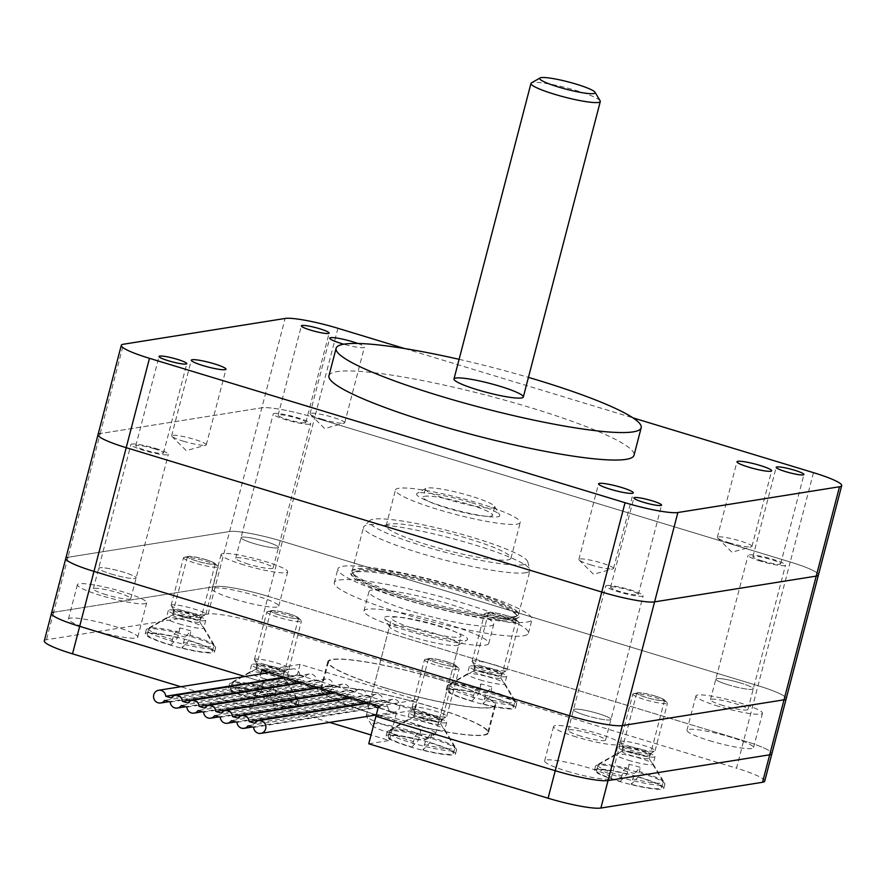<?xml version="1.0" encoding="UTF-8"?>
<svg xmlns="http://www.w3.org/2000/svg" width="886" height="886" viewBox="0 0 886 886"><rect width="100%" height="100%" fill="white"/><g stroke="black" fill="none" stroke-linecap="round" stroke-linejoin="round"><path stroke-width="0.66" stroke-dasharray="4.43 3.32" d="M98.003 434.694A42.993 5.681 -165.4 0 1 100.196 433.575L261.846 407.804A42.993 5.681 -165.4 0 1 314.652 417.638L790.223 562.001A42.993 5.681 -165.4 0 1 818.431 574.97A42.993 5.681 -165.4 0 0 790.223 562.001L813.492 472.659M44.3 640.877A42.993 5.681 -165.4 0 1 46.493 639.747L208.132 613.987A42.993 5.681 -165.4 0 1 260.949 623.81L268.104 596.322A42.993 5.681 14.6 0 0 215.298 586.499A42.993 5.681 -165.4 0 1 268.104 596.322L743.675 740.696A42.993 5.681 -165.4 0 1 771.883 753.665A42.993 5.681 14.6 0 0 743.675 740.696L268.104 596.322L282.424 541.346A42.993 5.681 14.6 0 0 229.618 531.511L67.967 557.283L100.196 433.575L261.846 407.804A42.993 5.681 -165.4 0 1 314.652 417.638L282.424 541.346L757.995 685.709A42.993 5.681 14.6 0 1 786.203 698.689A42.993 5.681 14.6 0 0 757.995 685.709L282.424 541.346A42.993 5.681 14.6 0 0 229.618 531.511L67.967 557.283A42.993 5.681 14.6 0 0 65.785 558.401M740.596 683.017A19.348 2.558 14.6 0 0 715.844 679.097A19.348 2.558 14.6 0 0 728.536 684.933A19.348 2.558 14.6 0 0 753.288 688.854A19.348 2.558 14.6 0 0 740.596 683.017M242.022 537.137A19.348 2.558 14.6 0 0 241.036 537.647A19.348 2.558 14.6 0 0 256.386 544.259A19.348 2.558 14.6 0 0 277.495 547.902A19.348 2.558 14.6 0 0 278.481 547.404A19.348 2.558 14.6 0 0 263.131 540.792A19.348 2.558 14.6 0 0 242.022 537.137M111.392 574.073A19.348 2.558 14.6 0 0 136.145 577.993A19.348 2.558 14.6 0 0 123.453 572.157A19.348 2.558 14.6 0 0 98.7 568.236A19.348 2.558 14.6 0 0 111.392 574.073A19.348 2.558 -165.4 0 1 98.7 568.236A19.348 2.558 -165.4 0 1 118.071 570.639A19.348 2.558 -165.4 0 1 136.145 577.993A19.348 2.558 -165.4 0 1 111.392 574.073M609.967 719.953A19.348 2.558 14.6 0 0 610.952 719.443A19.348 2.558 14.6 0 0 595.602 712.831A19.348 2.558 14.6 0 0 574.493 709.177A19.348 2.558 14.6 0 0 573.508 709.686A19.348 2.558 14.6 0 0 588.858 716.298A19.348 2.558 14.6 0 0 609.967 719.953M606.722 585.469A19.348 2.558 -165.4 0 1 627.82 589.124A19.348 2.558 -165.4 0 1 643.17 595.735A19.348 2.558 -165.4 0 1 623.81 593.332A19.348 2.558 -165.4 0 1 605.736 585.978A19.348 2.558 -165.4 0 1 606.722 585.469M155.67 448.449A19.348 2.558 -165.4 0 1 168.362 454.285A19.348 2.558 -165.4 0 1 149.003 451.882A19.348 2.558 -165.4 0 1 130.929 444.528A19.348 2.558 -165.4 0 1 155.67 448.449M309.712 424.195A19.348 2.558 -165.4 0 1 288.615 420.551A19.348 2.558 -165.4 0 1 273.265 413.939A19.348 2.558 -165.4 0 1 292.624 416.342A19.348 2.558 -165.4 0 1 310.698 423.696A19.348 2.558 -165.4 0 1 309.712 424.195M760.764 561.226A19.348 2.558 -165.4 0 1 748.072 555.389A19.348 2.558 -165.4 0 1 767.431 557.792A19.348 2.558 -165.4 0 1 785.505 565.135A19.348 2.558 -165.4 0 1 760.764 561.226M471.175 496.182A35.828 4.74 14.6 0 0 425.812 488.407A35.828 4.74 14.6 0 0 425.335 488.928A35.828 4.74 14.6 0 0 448.848 499.748A35.828 4.74 14.6 0 0 494.676 506.991A35.828 4.74 14.6 0 0 494.521 506.305A35.828 4.74 14.6 0 0 471.175 496.182M471.618 502.705A42.993 5.681 -165.4 0 1 499.638 514.844A42.993 5.681 -165.4 0 1 456.788 510.336A42.993 5.681 -165.4 0 1 417.173 493.358A42.993 5.681 -165.4 0 1 471.618 502.705M337.92 328.285L314.652 417.638L790.223 562.001L736.521 768.184A42.993 5.681 -165.4 0 1 764.718 781.153M154.109 448.693A14.331 1.894 14.6 0 0 135.779 445.791A14.331 1.894 14.6 0 0 145.182 450.121A14.331 1.894 14.6 0 0 163.511 453.023A14.331 1.894 14.6 0 0 154.109 448.693M611.318 586.864A14.331 1.894 14.6 0 0 610.587 587.241A14.331 1.894 14.6 0 0 621.95 592.147A14.331 1.894 14.6 0 0 637.588 594.849A14.331 1.894 14.6 0 0 638.319 594.473A14.331 1.894 14.6 0 0 626.945 589.567A14.331 1.894 14.6 0 0 611.318 586.864M762.325 560.971A14.331 1.894 14.6 0 0 780.655 563.873A14.331 1.894 14.6 0 0 771.252 559.553A14.331 1.894 14.6 0 0 752.923 556.652A14.331 1.894 14.6 0 0 762.325 560.971M305.116 422.799A14.331 1.894 14.6 0 0 305.847 422.423A14.331 1.894 14.6 0 0 294.484 417.527A14.331 1.894 14.6 0 0 278.846 414.825A14.331 1.894 14.6 0 0 278.115 415.202A14.331 1.894 14.6 0 0 289.478 420.097A14.331 1.894 14.6 0 0 305.116 422.799M590.63 564.825A17.908 2.37 14.6 0 0 612.979 568.845A17.908 2.37 14.6 0 0 613.544 568.458A17.908 2.37 14.6 0 0 596.81 561.646A17.908 2.37 14.6 0 0 578.879 559.42A17.908 2.37 14.6 0 0 579.178 560.041A17.908 2.37 14.6 0 0 590.63 564.825M183.369 441.195A17.908 2.37 14.6 0 0 205.729 445.215A17.908 2.37 14.6 0 0 206.294 444.827A17.908 2.37 14.6 0 0 189.549 438.016A17.908 2.37 14.6 0 0 171.618 435.79A17.908 2.37 14.6 0 0 171.917 436.41A17.908 2.37 14.6 0 0 183.369 441.195M321.806 419.133A17.908 2.37 14.6 0 0 344.156 423.154A17.908 2.37 14.6 0 0 344.72 422.755A17.908 2.37 14.6 0 0 327.975 415.955A17.908 2.37 14.6 0 0 310.045 413.729A17.908 2.37 14.6 0 0 310.344 414.349A17.908 2.37 14.6 0 0 321.806 419.133M357.811 343.469A17.908 2.37 -165.4 0 1 364.412 347.157A17.908 2.37 -165.4 0 1 343.746 344.2M729.056 542.764A17.908 2.37 14.6 0 0 751.406 546.784A17.908 2.37 14.6 0 0 751.97 546.385A17.908 2.37 14.6 0 0 735.236 539.585A17.908 2.37 14.6 0 0 717.306 537.359A17.908 2.37 14.6 0 0 717.605 537.979A17.908 2.37 14.6 0 0 729.056 542.764M459.103 359.328A157.63 20.843 -165.4 0 1 528.433 377.381M328.95 375.753A157.63 20.843 -165.4 0 1 486.746 395.322A157.63 20.843 -165.4 0 1 634.033 455.227M404.692 348.563L632.892 417.838M329.67 722.411L272.367 705.012L279.533 677.524L396.452 713.02L375.908 716.287L414.316 710.173L416.996 699.862L300.077 664.367L297.397 674.678L258.989 680.802L260.761 673.98M414.316 710.173L297.397 674.678M412.599 630.677A42.993 5.681 14.6 0 0 467.033 640.013A42.993 5.681 14.6 0 0 427.429 623.046A42.993 5.681 14.6 0 0 384.568 618.539A42.993 5.681 14.6 0 0 412.599 630.677M506.814 615.659A14.331 1.894 -165.4 0 1 516.217 619.99A14.331 1.894 -165.4 0 1 497.888 617.088A14.331 1.894 -165.4 0 1 488.485 612.758A14.331 1.894 -165.4 0 1 506.814 615.659M446.765 661.731A14.331 1.894 -165.4 0 1 456.168 666.05A14.331 1.894 -165.4 0 1 437.839 663.149A14.331 1.894 -165.4 0 1 428.436 658.83A14.331 1.894 -165.4 0 1 446.765 661.731M289.124 613.865A14.331 1.894 -165.4 0 1 298.516 618.195A14.331 1.894 -165.4 0 1 280.186 615.294A14.331 1.894 -165.4 0 1 270.784 610.963A14.331 1.894 -165.4 0 1 289.124 613.865M655.108 696.031A14.331 1.894 -165.4 0 1 664.511 700.35A14.331 1.894 -165.4 0 1 646.171 697.448A14.331 1.894 -165.4 0 1 636.768 693.129A14.331 1.894 -165.4 0 1 655.108 696.031M205.807 559.642A14.331 1.894 -165.4 0 1 215.209 563.961A14.331 1.894 -165.4 0 1 196.88 561.059A14.331 1.894 -165.4 0 1 187.478 556.74A14.331 1.894 -165.4 0 1 205.807 559.642M253.728 543.483A19.348 2.558 -165.4 0 1 241.036 537.647A19.348 2.558 -165.4 0 1 260.406 540.05A19.348 2.558 -165.4 0 1 278.481 547.404A19.348 2.558 -165.4 0 1 253.728 543.483M586.2 715.523A19.348 2.558 -165.4 0 1 573.508 709.686A19.348 2.558 -165.4 0 1 592.878 712.089A19.348 2.558 -165.4 0 1 610.952 719.443A19.348 2.558 -165.4 0 1 586.2 715.523M728.536 684.933A19.348 2.558 -165.4 0 1 715.844 679.097A19.348 2.558 -165.4 0 1 735.214 681.5A19.348 2.558 -165.4 0 1 753.288 688.854A19.348 2.558 -165.4 0 1 728.536 684.933M413.042 637.2A35.828 4.74 -165.4 0 1 389.685 627.078A35.828 4.74 -165.4 0 1 389.53 626.391A35.828 4.74 -165.4 0 1 425.402 630.832A35.828 4.74 -165.4 0 1 458.87 644.443A35.828 4.74 -165.4 0 1 458.405 644.975A35.828 4.74 -165.4 0 1 413.042 637.2M393.351 712.798A35.828 4.74 14.6 0 0 439.179 720.052A35.828 4.74 14.6 0 0 405.699 706.43A35.828 4.74 14.6 0 0 369.839 701.989A35.828 4.74 14.6 0 0 393.351 712.798M384.878 687.802A85.975 11.374 -165.4 0 1 328.473 661.853A85.975 11.374 -165.4 0 1 414.537 672.518A85.975 11.374 -165.4 0 1 494.875 705.201A85.975 11.374 -165.4 0 1 384.878 687.802M377.713 715.29A85.975 11.374 -165.4 0 1 321.308 689.341A85.975 11.374 -165.4 0 1 407.372 700.018A85.975 11.374 -165.4 0 1 487.71 732.689A85.975 11.374 -165.4 0 1 377.713 715.29M483.568 672.064A14.331 1.894 14.6 0 0 501.897 674.966A14.331 1.894 14.6 0 0 488.507 669.517A14.331 1.894 14.6 0 0 474.165 667.745A14.331 1.894 14.6 0 0 483.568 672.064M423.519 718.136A14.331 1.894 14.6 0 0 441.848 721.027A14.331 1.894 14.6 0 0 428.459 715.589A14.331 1.894 14.6 0 0 414.116 713.806A14.331 1.894 14.6 0 0 423.519 718.136M265.866 670.27A14.331 1.894 14.6 0 0 284.196 673.172A14.331 1.894 14.6 0 0 270.806 667.734A14.331 1.894 14.6 0 0 256.464 665.951A14.331 1.894 14.6 0 0 265.866 670.27M631.851 752.435A14.331 1.894 14.6 0 0 650.191 755.337A14.331 1.894 14.6 0 0 636.801 749.888A14.331 1.894 14.6 0 0 622.448 748.105A14.331 1.894 14.6 0 0 631.851 752.435M182.56 616.047A14.331 1.894 14.6 0 0 200.889 618.937A14.331 1.894 14.6 0 0 187.5 613.5A14.331 1.894 14.6 0 0 173.158 611.717A14.331 1.894 14.6 0 0 182.56 616.047M378.599 705.987L416.996 699.862M300.077 664.367L261.68 670.492M279.533 677.524L258.989 680.802L244.89 676.516L258.989 680.802L251.834 708.291L180.81 686.728M67.967 557.283L53.647 612.259L215.298 586.499L53.647 612.259A42.993 5.681 14.6 0 0 51.466 613.389M567.184 771.252A34.388 4.552 14.6 0 0 611.185 778.218A34.388 4.552 14.6 0 0 579.056 765.15A34.388 4.552 14.6 0 0 544.624 760.875A34.388 4.552 14.6 0 0 567.184 771.252M91.934 629.88A35.828 4.74 14.6 0 0 137.773 637.134A35.828 4.74 14.6 0 0 104.293 623.511A35.828 4.74 14.6 0 0 68.432 619.07A35.828 4.74 14.6 0 0 91.934 629.88M709.531 740.663A34.388 4.552 14.6 0 0 753.521 747.629A34.388 4.552 14.6 0 0 721.392 734.549A34.388 4.552 14.6 0 0 686.96 730.285A34.388 4.552 14.6 0 0 709.531 740.663M234.724 599.213A34.388 4.552 14.6 0 0 278.713 606.179A34.388 4.552 14.6 0 0 246.585 593.099A34.388 4.552 14.6 0 0 212.153 588.836A34.388 4.552 14.6 0 0 234.724 599.213M243.672 564.847A34.388 4.552 -165.4 0 1 221.101 554.47A34.388 4.552 -165.4 0 1 255.533 558.745A34.388 4.552 -165.4 0 1 287.673 571.813A34.388 4.552 -165.4 0 1 243.672 564.847M248.357 564.105A19.348 2.558 -165.4 0 1 235.665 558.269A19.348 2.558 -165.4 0 1 255.035 560.661A19.348 2.558 -165.4 0 1 273.109 568.015A19.348 2.558 -165.4 0 1 248.357 564.105M718.48 706.297A34.388 4.552 -165.4 0 1 695.909 695.92A34.388 4.552 -165.4 0 1 730.341 700.195A34.388 4.552 -165.4 0 1 762.481 713.263A34.388 4.552 -165.4 0 1 718.48 706.297M723.164 705.555A19.348 2.558 -165.4 0 1 710.472 699.718A19.348 2.558 -165.4 0 1 729.842 702.111A19.348 2.558 -165.4 0 1 747.917 709.464A19.348 2.558 -165.4 0 1 723.164 705.555M100.882 595.514A35.828 4.74 -165.4 0 1 77.381 584.705A35.828 4.74 -165.4 0 1 113.242 589.146A35.828 4.74 -165.4 0 1 146.722 602.768A35.828 4.74 -165.4 0 1 100.882 595.514M106.021 594.694A19.348 2.558 -165.4 0 1 93.329 588.858A19.348 2.558 -165.4 0 1 112.699 591.261A19.348 2.558 -165.4 0 1 130.774 598.615A19.348 2.558 -165.4 0 1 106.021 594.694M576.144 736.897A34.388 4.552 -165.4 0 1 553.573 726.52A34.388 4.552 -165.4 0 1 588.005 730.784A34.388 4.552 -165.4 0 1 620.134 743.852A34.388 4.552 -165.4 0 1 576.144 736.897M580.828 736.144A19.348 2.558 -165.4 0 1 568.136 730.308A19.348 2.558 -165.4 0 1 587.507 732.711A19.348 2.558 -165.4 0 1 605.581 740.065A19.348 2.558 -165.4 0 1 580.828 736.144M525.586 572.755A85.975 11.374 14.6 0 0 529.961 570.495A85.975 11.374 14.6 0 0 529.939 569.587A85.975 11.374 14.6 0 0 449.623 537.813A85.975 11.374 14.6 0 0 364.024 526.362A85.975 11.374 14.6 0 0 363.559 527.148A85.975 11.374 14.6 0 0 431.77 556.541A85.975 11.374 14.6 0 0 525.586 572.755M523.582 564.725A81.844 10.82 -165.4 0 1 431.283 548.445A81.844 10.82 -165.4 0 1 369.794 520.569A81.844 10.82 -165.4 0 1 451.273 531.478A81.844 10.82 -165.4 0 1 527.724 561.713A81.844 10.82 -165.4 0 1 523.582 564.725M507.667 559.897A64.49 8.528 14.6 0 0 510.956 558.202A64.49 8.528 14.6 0 0 450.697 533.693A64.49 8.528 14.6 0 0 386.152 525.697A64.49 8.528 14.6 0 0 437.307 547.736A64.49 8.528 14.6 0 0 507.667 559.897M514.146 616.656A85.975 11.374 14.6 0 0 517.402 615.67A85.975 11.374 14.6 0 0 518.531 614.397A85.975 11.374 14.6 0 0 438.193 581.714A85.975 11.374 14.6 0 0 352.119 571.049A85.975 11.374 14.6 0 0 352.484 572.71A85.975 11.374 14.6 0 0 425.845 601.971A85.975 11.374 14.6 0 0 514.146 616.656M600.143 100.816A35.828 4.74 14.6 0 0 566.818 87.891A35.828 4.74 14.6 0 0 531.434 82.907M490.7 516.184A35.828 4.74 14.6 0 0 492.527 515.242A35.828 4.74 14.6 0 0 459.048 501.631A35.828 4.74 14.6 0 0 423.187 497.179A35.828 4.74 14.6 0 0 451.616 509.428A35.828 4.74 14.6 0 0 490.7 516.184M425.413 739.611A28.662 3.788 14.6 0 0 426.498 739.289A28.662 3.788 14.6 0 0 400.095 727.971A28.662 3.788 14.6 0 0 371.522 724.969A28.662 3.788 14.6 0 0 395.976 734.715A28.662 3.788 14.6 0 0 425.413 739.611M433.775 734.738A35.828 4.74 -165.4 0 1 396.983 728.613A35.828 4.74 -165.4 0 1 366.416 716.42A35.828 4.74 -165.4 0 1 366.261 715.733A35.828 4.74 -165.4 0 1 402.122 720.174A35.828 4.74 -165.4 0 1 435.602 733.796A35.828 4.74 -165.4 0 1 435.126 734.328A35.828 4.74 -165.4 0 1 433.775 734.738M459.192 637.145A35.828 4.74 14.6 0 0 461.019 636.203A35.828 4.74 14.6 0 0 427.55 622.581A35.828 4.74 14.6 0 0 391.678 618.14A35.828 4.74 14.6 0 0 420.108 630.389A35.828 4.74 14.6 0 0 459.192 637.145M523.327 635.838A100.306 13.268 14.6 0 0 528.433 633.213A100.306 13.268 14.6 0 0 434.705 595.093A100.306 13.268 14.6 0 0 334.288 582.645A100.306 13.268 14.6 0 0 413.873 616.933A100.306 13.268 14.6 0 0 523.327 635.838M490.479 625.87A64.49 8.528 14.6 0 0 493.768 624.187A64.49 8.528 14.6 0 0 433.509 599.678A64.49 8.528 14.6 0 0 368.964 591.671A64.49 8.528 14.6 0 0 420.119 613.721A64.49 8.528 14.6 0 0 490.479 625.87M526.904 622.094A100.306 13.268 14.6 0 0 532.01 619.469A100.306 13.268 14.6 0 0 438.293 581.338A100.306 13.268 14.6 0 0 337.876 568.901A100.306 13.268 14.6 0 0 417.45 603.189A100.306 13.268 14.6 0 0 526.904 622.094M515.165 618.528A87.504 11.573 14.6 0 0 518.476 617.531A87.504 11.573 14.6 0 0 437.861 582.988A87.504 11.573 14.6 0 0 350.635 573.818A87.504 11.573 14.6 0 0 425.291 603.587A87.504 11.573 14.6 0 0 515.165 618.528M513.094 619.735A85.732 11.341 14.6 0 0 516.339 618.76A85.732 11.341 14.6 0 0 517.103 615.836A85.732 11.341 14.6 0 0 437.363 584.915A85.732 11.341 14.6 0 0 352.661 572.998A85.732 11.341 14.6 0 0 351.908 575.933A85.732 11.341 14.6 0 0 425.047 605.094A85.732 11.341 14.6 0 0 513.094 619.735M512.075 617.863A84.203 11.141 14.6 0 0 515.264 616.9A84.203 11.141 14.6 0 0 516.017 614.02A84.203 11.141 14.6 0 0 437.684 583.652A84.203 11.141 14.6 0 0 354.5 571.946A84.203 11.141 14.6 0 0 353.747 574.826A84.203 11.141 14.6 0 0 425.59 603.477A84.203 11.141 14.6 0 0 512.075 617.863M516.981 524.158A64.49 8.528 14.6 0 0 520.259 522.463A64.49 8.528 14.6 0 0 460.011 497.954A64.49 8.528 14.6 0 0 395.455 489.958A64.49 8.528 14.6 0 0 446.622 511.997A64.49 8.528 14.6 0 0 516.981 524.158M485.473 645.119A64.49 8.528 14.6 0 0 488.751 643.424A64.49 8.528 14.6 0 0 428.503 618.915A64.49 8.528 14.6 0 0 363.947 610.919A64.49 8.528 14.6 0 0 415.113 632.958A64.49 8.528 14.6 0 0 485.473 645.119M431.526 706.707A86.695 11.463 14.6 0 0 320.61 689.164A86.695 11.463 14.6 0 0 401.624 722.112A86.695 11.463 14.6 0 0 488.407 732.866A86.695 11.463 14.6 0 0 431.526 706.707M438.692 679.219A86.695 11.463 -165.4 0 1 495.573 705.378A86.695 11.463 -165.4 0 1 408.778 694.624A86.695 11.463 -165.4 0 1 327.776 661.676A86.695 11.463 -165.4 0 1 438.692 679.219M169.769 640.478A35.828 4.74 14.6 0 0 215.608 647.732A35.828 4.74 14.6 0 0 215.453 647.035A35.828 4.74 14.6 0 0 182.128 634.11A35.828 4.74 14.6 0 0 146.744 629.138A35.828 4.74 14.6 0 0 146.268 629.669A35.828 4.74 14.6 0 0 169.769 640.478M179.027 623.855A19.348 2.558 14.6 0 0 203.78 627.764A19.348 2.558 14.6 0 0 203.691 627.388A19.348 2.558 14.6 0 0 185.695 620.41A19.348 2.558 14.6 0 0 166.59 617.73A19.348 2.558 14.6 0 0 166.335 618.018A19.348 2.558 14.6 0 0 179.027 623.855M180.999 616.291A19.348 2.558 -165.4 0 1 168.307 610.454A19.348 2.558 -165.4 0 1 187.666 612.857A19.348 2.558 -165.4 0 1 205.74 620.211A19.348 2.558 -165.4 0 1 180.999 616.291M253.086 694.713A35.828 4.74 14.6 0 0 298.914 701.956A35.828 4.74 14.6 0 0 298.759 701.269A35.828 4.74 14.6 0 0 265.435 688.344A35.828 4.74 14.6 0 0 230.05 683.372A35.828 4.74 14.6 0 0 229.574 683.903A35.828 4.74 14.6 0 0 253.086 694.713M262.334 678.078A19.348 2.558 14.6 0 0 287.086 681.998A19.348 2.558 14.6 0 0 286.998 681.622A19.348 2.558 14.6 0 0 269.012 674.645A19.348 2.558 14.6 0 0 249.896 671.965A19.348 2.558 14.6 0 0 249.642 672.241A19.348 2.558 14.6 0 0 262.334 678.078M264.305 670.525A19.348 2.558 -165.4 0 1 251.613 664.688A19.348 2.558 -165.4 0 1 270.972 667.092A19.348 2.558 -165.4 0 1 289.058 674.434A19.348 2.558 -165.4 0 1 264.305 670.525M410.727 742.568A35.828 4.74 14.6 0 0 456.556 749.822A35.828 4.74 14.6 0 0 456.412 749.124A35.828 4.74 14.6 0 0 423.087 736.2A35.828 4.74 14.6 0 0 387.691 731.227A35.828 4.74 14.6 0 0 387.226 731.758A35.828 4.74 14.6 0 0 410.727 742.568M419.986 725.944A19.348 2.558 14.6 0 0 444.728 729.854A19.348 2.558 14.6 0 0 444.65 729.477A19.348 2.558 14.6 0 0 426.653 722.5A19.348 2.558 14.6 0 0 407.538 719.82A19.348 2.558 14.6 0 0 407.294 720.108A19.348 2.558 14.6 0 0 419.986 725.944M421.946 718.38A19.348 2.558 -165.4 0 1 409.254 712.543A19.348 2.558 -165.4 0 1 428.625 714.947A19.348 2.558 -165.4 0 1 446.699 722.3A19.348 2.558 -165.4 0 1 421.946 718.38M619.07 776.867A35.828 4.74 14.6 0 0 664.899 784.121A35.828 4.74 14.6 0 0 664.755 783.423A35.828 4.74 14.6 0 0 631.43 770.51A35.828 4.74 14.6 0 0 596.034 765.526A35.828 4.74 14.6 0 0 595.569 766.058A35.828 4.74 14.6 0 0 619.07 776.867M628.318 760.243A19.348 2.558 14.6 0 0 653.071 764.164A19.348 2.558 14.6 0 0 652.993 763.787A19.348 2.558 14.6 0 0 634.996 756.81A19.348 2.558 14.6 0 0 615.881 754.119A19.348 2.558 14.6 0 0 615.626 754.407A19.348 2.558 14.6 0 0 628.318 760.243M630.289 752.679A19.348 2.558 -165.4 0 1 617.597 746.843A19.348 2.558 -165.4 0 1 636.968 749.246A19.348 2.558 -165.4 0 1 655.042 756.6A19.348 2.558 -165.4 0 1 630.289 752.679M470.776 696.507A35.828 4.74 14.6 0 0 516.616 703.75A35.828 4.74 14.6 0 0 516.46 703.063A35.828 4.74 14.6 0 0 483.136 690.139A35.828 4.74 14.6 0 0 447.74 685.166A35.828 4.74 14.6 0 0 447.275 685.698A35.828 4.74 14.6 0 0 470.776 696.507M480.035 679.872A19.348 2.558 14.6 0 0 504.776 683.793A19.348 2.558 14.6 0 0 504.699 683.416A19.348 2.558 14.6 0 0 486.702 676.439A19.348 2.558 14.6 0 0 467.598 673.748A19.348 2.558 14.6 0 0 467.343 674.036A19.348 2.558 14.6 0 0 480.035 679.872M482.006 672.319A19.348 2.558 -165.4 0 1 469.314 666.482A19.348 2.558 -165.4 0 1 488.673 668.875A19.348 2.558 -165.4 0 1 506.748 676.228A19.348 2.558 -165.4 0 1 482.006 672.319M617.996 780.998A35.828 4.74 14.6 0 0 663.824 788.241A35.828 4.74 14.6 0 0 630.356 774.63A35.828 4.74 14.6 0 0 594.495 770.178A35.828 4.74 14.6 0 0 617.996 780.998M252.012 698.832A35.828 4.74 14.6 0 0 297.84 706.087A35.828 4.74 14.6 0 0 264.36 692.464A35.828 4.74 14.6 0 0 228.499 688.023A35.828 4.74 14.6 0 0 252.012 698.832M469.702 700.627A35.828 4.74 14.6 0 0 515.541 707.881A35.828 4.74 14.6 0 0 482.062 694.259A35.828 4.74 14.6 0 0 446.201 689.817A35.828 4.74 14.6 0 0 469.702 700.627M168.694 644.598A35.828 4.74 14.6 0 0 214.534 651.852A35.828 4.74 14.6 0 0 181.054 638.241A35.828 4.74 14.6 0 0 145.193 633.789A35.828 4.74 14.6 0 0 168.694 644.598M409.653 746.688A35.828 4.74 14.6 0 0 455.482 753.942A35.828 4.74 14.6 0 0 422.013 740.331A35.828 4.74 14.6 0 0 386.152 735.878A35.828 4.74 14.6 0 0 409.653 746.688M368.753 743.786L389.297 740.508L371.046 734.97M272.367 705.012L251.834 708.291M260.949 623.81L736.521 768.184M396.452 713.02L389.297 740.508M183.601 557.582A17.908 2.37 14.6 0 0 183.513 557.726A17.908 2.37 14.6 0 0 200.258 564.537A17.908 2.37 14.6 0 0 218.189 566.763A17.908 2.37 14.6 0 0 217.712 565.988A17.908 2.37 14.6 0 0 201.443 559.952A17.908 2.37 14.6 0 0 184.31 557.283A17.908 2.37 14.6 0 0 183.601 557.582M187.91 556.707A13.954 1.85 -165.4 0 1 188.452 556.486A13.954 1.85 -165.4 0 1 201.809 558.568A13.954 1.85 -165.4 0 1 214.49 563.263A13.954 1.85 -165.4 0 1 202.218 562.477A13.954 1.85 -165.4 0 1 187.91 556.707M171.208 605.16A17.908 2.37 14.6 0 0 171.12 605.315A17.908 2.37 14.6 0 0 171.197 605.659A17.908 2.37 14.6 0 0 187.854 612.126A17.908 2.37 14.6 0 0 205.552 614.618A17.908 2.37 14.6 0 0 205.785 614.352A17.908 2.37 14.6 0 0 189.682 607.707A17.908 2.37 14.6 0 0 171.208 605.16M179.924 627.941L177.776 637.698L170.92 644.964L174.132 634.088L179.924 627.941A28.662 3.788 14.6 0 1 190.966 630.932L185.163 637.078L181.951 647.943L188.807 640.689L190.966 630.932M174.132 634.088A28.662 3.788 14.6 0 0 185.163 637.078M172.781 614.773A13.954 1.85 14.6 0 0 172.715 614.895A13.954 1.85 14.6 0 0 185.761 620.2A13.954 1.85 14.6 0 0 199.727 621.928A13.954 1.85 14.6 0 0 199.671 621.662A13.954 1.85 14.6 0 0 186.691 616.623A13.954 1.85 14.6 0 0 172.903 614.685A13.954 1.85 14.6 0 0 172.781 614.773M179.205 632.194A33.679 4.452 14.6 0 0 149.147 628.34A33.679 4.452 14.6 0 0 148.87 628.551A33.679 4.452 14.6 0 0 148.704 628.838A33.679 4.452 14.6 0 0 172.349 639.459M183.391 642.45A33.679 4.452 14.6 0 0 213.88 645.816A33.679 4.452 14.6 0 0 213.736 645.163A33.679 4.452 14.6 0 0 190.235 635.184M181.951 647.943A33.679 4.452 14.6 0 0 212.452 651.31A33.679 4.452 14.6 0 0 188.807 640.689M174.033 609.989A13.954 1.85 14.6 0 0 173.966 610.111A13.954 1.85 14.6 0 0 174.021 610.376A13.954 1.85 14.6 0 0 187.001 615.416A13.954 1.85 14.6 0 0 200.79 617.354A13.954 1.85 14.6 0 0 200.978 617.143A13.954 1.85 14.6 0 0 188.419 611.971A13.954 1.85 14.6 0 0 174.033 609.989M177.776 637.698A33.679 4.452 14.6 0 0 147.275 634.332A33.679 4.452 14.6 0 0 170.92 644.964M424.56 659.66A17.908 2.37 14.6 0 0 424.472 659.815A17.908 2.37 14.6 0 0 441.206 666.626A17.908 2.37 14.6 0 0 459.136 668.852A17.908 2.37 14.6 0 0 458.671 668.077A17.908 2.37 14.6 0 0 442.402 662.041A17.908 2.37 14.6 0 0 425.258 659.372A17.908 2.37 14.6 0 0 424.56 659.66M428.868 658.796A13.954 1.85 -165.4 0 1 429.411 658.575A13.954 1.85 -165.4 0 1 442.767 660.646A13.954 1.85 -165.4 0 1 455.437 665.353A13.954 1.85 -165.4 0 1 443.166 664.566A13.954 1.85 -165.4 0 1 428.868 658.796M412.167 707.25A17.908 2.37 14.6 0 0 412.079 707.405A17.908 2.37 14.6 0 0 412.156 707.748A17.908 2.37 14.6 0 0 428.813 714.216A17.908 2.37 14.6 0 0 446.511 716.696A17.908 2.37 14.6 0 0 446.743 716.442A17.908 2.37 14.6 0 0 430.64 709.797A17.908 2.37 14.6 0 0 412.167 707.25M420.883 730.031L418.724 739.788L411.879 747.042L415.091 736.177L420.883 730.031A28.662 3.788 14.6 0 1 431.925 733.021L426.122 739.168L422.91 750.032L429.765 742.778L431.925 733.021M415.091 736.177A28.662 3.788 14.6 0 0 426.122 739.168M413.74 716.863A13.954 1.85 14.6 0 0 413.673 716.984A13.954 1.85 14.6 0 0 426.709 722.278A13.954 1.85 14.6 0 0 440.685 724.017A13.954 1.85 14.6 0 0 440.63 723.751A13.954 1.85 14.6 0 0 427.639 718.712A13.954 1.85 14.6 0 0 413.851 716.774A13.954 1.85 14.6 0 0 413.74 716.863M420.163 734.284A33.679 4.452 14.6 0 0 390.106 730.429A33.679 4.452 14.6 0 0 389.829 730.629A33.679 4.452 14.6 0 0 389.663 730.928A33.679 4.452 14.6 0 0 413.308 741.549M424.339 744.539A33.679 4.452 14.6 0 0 454.839 747.906A33.679 4.452 14.6 0 0 454.695 747.252A33.679 4.452 14.6 0 0 431.194 737.274M422.91 750.032A33.679 4.452 14.6 0 0 453.41 753.399A33.679 4.452 14.6 0 0 429.765 742.778M414.991 712.078A13.954 1.85 14.6 0 0 414.914 712.2A13.954 1.85 14.6 0 0 414.98 712.466A13.954 1.85 14.6 0 0 427.96 717.505A13.954 1.85 14.6 0 0 441.749 719.443A13.954 1.85 14.6 0 0 441.926 719.233A13.954 1.85 14.6 0 0 429.378 714.061A13.954 1.85 14.6 0 0 414.991 712.078M418.724 739.788A33.679 4.452 14.6 0 0 388.234 736.421A33.679 4.452 14.6 0 0 411.879 747.042M484.609 613.599A17.908 2.37 14.6 0 0 484.52 613.754A17.908 2.37 14.6 0 0 501.266 620.565A17.908 2.37 14.6 0 0 519.196 622.792A17.908 2.37 14.6 0 0 518.72 622.016A17.908 2.37 14.6 0 0 502.451 615.98A17.908 2.37 14.6 0 0 485.306 613.311A17.908 2.37 14.6 0 0 484.609 613.599M488.917 612.735A13.954 1.85 -165.4 0 1 489.46 612.503A13.954 1.85 -165.4 0 1 502.816 614.585A13.954 1.85 -165.4 0 1 515.497 619.292A13.954 1.85 -165.4 0 1 503.226 618.494A13.954 1.85 -165.4 0 1 488.917 612.735M472.216 661.189A17.908 2.37 14.6 0 0 472.127 661.344A17.908 2.37 14.6 0 0 472.205 661.687A17.908 2.37 14.6 0 0 488.862 668.155A17.908 2.37 14.6 0 0 506.559 670.636A17.908 2.37 14.6 0 0 506.792 670.37A17.908 2.37 14.6 0 0 490.689 663.736A17.908 2.37 14.6 0 0 472.216 661.189M480.932 683.97L478.772 693.727L471.928 700.981L475.14 690.116L480.932 683.97A28.662 3.788 14.6 0 1 491.974 686.96L486.17 693.107L482.959 703.971L489.814 696.706L491.974 686.96M475.14 690.116A28.662 3.788 14.6 0 0 486.17 693.107M473.788 670.802A13.954 1.85 14.6 0 0 473.722 670.912A13.954 1.85 14.6 0 0 486.757 676.217A13.954 1.85 14.6 0 0 500.734 677.956A13.954 1.85 14.6 0 0 500.679 677.679A13.954 1.85 14.6 0 0 487.699 672.651A13.954 1.85 14.6 0 0 473.91 670.713A13.954 1.85 14.6 0 0 473.788 670.802M480.212 688.223A33.679 4.452 14.6 0 0 450.154 684.357A33.679 4.452 14.6 0 0 449.878 684.568A33.679 4.452 14.6 0 0 449.711 684.856A33.679 4.452 14.6 0 0 473.357 695.488M484.398 698.478A33.679 4.452 14.6 0 0 514.888 701.834A33.679 4.452 14.6 0 0 514.744 701.191A33.679 4.452 14.6 0 0 491.243 691.213M482.959 703.971A33.679 4.452 14.6 0 0 513.459 707.338A33.679 4.452 14.6 0 0 489.814 696.706M475.04 666.017A13.954 1.85 14.6 0 0 474.962 666.139A13.954 1.85 14.6 0 0 475.029 666.405A13.954 1.85 14.6 0 0 488.009 671.444A13.954 1.85 14.6 0 0 501.797 673.382A13.954 1.85 14.6 0 0 501.974 673.172A13.954 1.85 14.6 0 0 489.426 668A13.954 1.85 14.6 0 0 475.04 666.017M478.772 693.727A33.679 4.452 14.6 0 0 448.283 690.36A33.679 4.452 14.6 0 0 471.928 700.981M632.903 693.971A17.908 2.37 14.6 0 0 632.814 694.126A17.908 2.37 14.6 0 0 649.549 700.926A17.908 2.37 14.6 0 0 667.479 703.152A17.908 2.37 14.6 0 0 667.014 702.376A17.908 2.37 14.6 0 0 650.745 696.341A17.908 2.37 14.6 0 0 633.601 693.672A17.908 2.37 14.6 0 0 632.903 693.971M637.2 693.107A13.954 1.85 -165.4 0 1 637.754 692.874A13.954 1.85 -165.4 0 1 651.11 694.956A13.954 1.85 -165.4 0 1 663.78 699.652A13.954 1.85 -165.4 0 1 651.509 698.866A13.954 1.85 -165.4 0 1 637.2 693.107M620.51 741.56A17.908 2.37 14.6 0 0 620.422 741.704A17.908 2.37 14.6 0 0 620.488 742.058A17.908 2.37 14.6 0 0 637.156 748.515A17.908 2.37 14.6 0 0 654.854 751.007A17.908 2.37 14.6 0 0 655.086 750.741A17.908 2.37 14.6 0 0 638.972 744.096A17.908 2.37 14.6 0 0 620.51 741.56M629.226 764.341L627.067 774.087L620.211 781.352L623.423 770.488L629.226 764.341A28.662 3.788 14.6 0 1 640.257 767.331L634.465 773.467L631.253 784.343L638.108 777.077L640.257 767.331M623.423 770.488A28.662 3.788 14.6 0 0 634.465 773.467M622.083 751.162A13.954 1.85 14.6 0 0 622.016 751.284A13.954 1.85 14.6 0 0 635.052 756.589A13.954 1.85 14.6 0 0 649.028 758.316A13.954 1.85 14.6 0 0 648.962 758.051A13.954 1.85 14.6 0 0 635.982 753.011A13.954 1.85 14.6 0 0 622.193 751.073A13.954 1.85 14.6 0 0 622.083 751.162M628.495 768.594A33.679 4.452 14.6 0 0 598.449 764.729A33.679 4.452 14.6 0 0 598.172 764.939A33.679 4.452 14.6 0 0 598.006 765.227A33.679 4.452 14.6 0 0 621.651 775.848M632.682 778.838A33.679 4.452 14.6 0 0 663.182 782.205A33.679 4.452 14.6 0 0 663.038 781.552A33.679 4.452 14.6 0 0 639.537 771.573M631.253 784.343A33.679 4.452 14.6 0 0 661.742 787.698A33.679 4.452 14.6 0 0 638.108 777.077M623.323 746.377A13.954 1.85 14.6 0 0 623.257 746.499A13.954 1.85 14.6 0 0 623.312 746.776A13.954 1.85 14.6 0 0 636.303 751.804A13.954 1.85 14.6 0 0 650.091 753.742A13.954 1.85 14.6 0 0 650.269 753.532A13.954 1.85 14.6 0 0 637.721 748.36A13.954 1.85 14.6 0 0 623.323 746.377M627.067 774.087A33.679 4.452 14.6 0 0 596.566 770.72A33.679 4.452 14.6 0 0 620.211 781.352M266.919 611.805A17.908 2.37 14.6 0 0 266.83 611.96A17.908 2.37 14.6 0 0 283.564 618.771A17.908 2.37 14.6 0 0 301.495 620.997A17.908 2.37 14.6 0 0 301.03 620.222A17.908 2.37 14.6 0 0 284.76 614.186A17.908 2.37 14.6 0 0 267.616 611.517A17.908 2.37 14.6 0 0 266.919 611.805M271.216 610.941A13.954 1.85 -165.4 0 1 271.758 610.709A13.954 1.85 -165.4 0 1 285.115 612.791A13.954 1.85 -165.4 0 1 297.796 617.498A13.954 1.85 -165.4 0 1 285.525 616.7A13.954 1.85 -165.4 0 1 271.216 610.941M254.515 659.394A17.908 2.37 14.6 0 0 254.426 659.549A17.908 2.37 14.6 0 0 254.504 659.893A17.908 2.37 14.6 0 0 271.171 666.361A17.908 2.37 14.6 0 0 288.858 668.841A17.908 2.37 14.6 0 0 289.102 668.576A17.908 2.37 14.6 0 0 272.988 661.942A17.908 2.37 14.6 0 0 254.515 659.394M263.242 682.176L261.082 691.933L254.227 699.187L257.438 688.322L263.242 682.176A28.662 3.788 14.6 0 1 274.272 685.166L268.48 691.313L265.268 702.177L272.113 694.912L274.272 685.166M257.438 688.322A28.662 3.788 14.6 0 0 268.48 691.313M256.098 669.008A13.954 1.85 14.6 0 0 256.021 669.118A13.954 1.85 14.6 0 0 269.067 674.423A13.954 1.85 14.6 0 0 283.033 676.162A13.954 1.85 14.6 0 0 282.977 675.885A13.954 1.85 14.6 0 0 269.997 670.857A13.954 1.85 14.6 0 0 256.209 668.919A13.954 1.85 14.6 0 0 256.098 669.008M262.511 686.428A33.679 4.452 14.6 0 0 232.453 682.563A33.679 4.452 14.6 0 0 232.176 682.774A33.679 4.452 14.6 0 0 232.01 683.062A33.679 4.452 14.6 0 0 255.655 693.694M266.697 696.684A33.679 4.452 14.6 0 0 297.187 700.04A33.679 4.452 14.6 0 0 297.054 699.397A33.679 4.452 14.6 0 0 273.553 689.419M265.268 702.177A33.679 4.452 14.6 0 0 295.758 705.544A33.679 4.452 14.6 0 0 272.113 694.912M257.339 664.223A13.954 1.85 14.6 0 0 257.272 664.345A13.954 1.85 14.6 0 0 257.328 664.611A13.954 1.85 14.6 0 0 270.308 669.65A13.954 1.85 14.6 0 0 284.096 671.588A13.954 1.85 14.6 0 0 284.284 671.378A13.954 1.85 14.6 0 0 271.725 666.206A13.954 1.85 14.6 0 0 257.339 664.223M261.082 691.933A33.679 4.452 14.6 0 0 230.581 688.566A33.679 4.452 14.6 0 0 254.227 699.187M170.223 702.066L304.186 680.714L298.648 679.03L164.685 700.383M186.902 707.128L320.865 685.775L315.327 684.103L181.364 705.455M203.592 712.2L337.555 690.847L332.017 689.164L198.054 710.517M220.271 717.261L354.234 695.909L348.696 694.225L214.733 715.578M236.961 722.323L370.924 700.97L365.386 699.298L231.423 720.65M253.64 727.395L387.603 706.042L382.065 704.359L248.102 725.712M284.328 677.369L299.723 674.91L305.26 676.594L171.297 697.947M301.007 682.43L316.402 679.972L321.939 681.655L187.976 703.008M317.697 687.492L333.092 685.044L338.629 686.716L204.666 708.069M334.376 692.564L349.771 690.105L355.308 691.789L221.345 713.141M351.066 697.625L366.461 695.167L371.998 696.85L238.035 718.203M367.745 702.687L383.14 700.239L388.677 701.911L254.714 723.264M388.677 701.911A6.446 6.124 80.9 0 1 399.763 704.702A6.446 6.124 80.9 0 1 394.735 712.034A6.446 6.124 80.9 0 1 387.603 706.042M382.065 704.359A6.446 6.124 80.9 0 1 370.924 700.97M365.386 699.298A6.446 6.124 80.9 0 1 354.234 695.909M348.696 694.225A6.446 6.124 80.9 0 1 337.555 690.847M332.017 689.164A6.446 6.124 80.9 0 1 320.865 685.775M315.327 684.103A6.446 6.124 80.9 0 1 304.186 680.714M298.648 679.03A6.446 6.124 80.9 0 1 287.562 676.24A6.446 6.124 80.9 0 1 292.59 668.908A6.446 6.124 80.9 0 1 299.723 674.91M305.26 676.594A6.446 6.124 80.9 0 1 316.402 679.972M321.939 681.655A6.446 6.124 80.9 0 1 333.092 685.044M338.629 686.716A6.446 6.124 80.9 0 1 349.771 690.105M355.308 691.789A6.446 6.124 80.9 0 1 366.461 695.167M371.998 696.85A6.446 6.124 80.9 0 1 383.14 700.239M208.132 613.987L285.115 318.462M100.196 433.575L123.464 344.222M53.647 612.259L46.493 639.747M605.581 740.065L643.17 595.735M568.136 730.308L605.736 585.978M130.774 598.615L168.362 454.285M93.329 588.858L130.929 444.528M273.109 568.015L310.698 423.696M235.665 558.269L273.265 413.939M747.917 709.464L785.505 565.135M710.472 699.718L748.072 555.389M425.812 488.407L417.173 493.358M494.521 506.305L499.638 514.844M494.676 506.991L492.527 515.242M425.335 488.928L423.187 497.179M305.847 422.423L329.127 333.081M278.115 415.202L301.384 325.86M780.655 563.873L803.923 474.531M752.923 556.652L776.191 467.31M638.319 594.473L661.587 505.12M610.587 587.241L633.855 497.899M163.511 453.023L186.78 363.681M135.779 445.791L159.048 356.449M579.178 560.041L593.52 574.261L612.979 568.845M613.544 568.458L633.235 492.849M578.879 559.42L598.571 483.822M171.917 436.41L186.27 450.631L205.729 445.215M206.294 444.827L225.985 369.218M171.618 435.79L191.31 360.192M310.344 414.349L324.697 428.569L344.156 423.154M344.72 422.755L364.412 347.157M310.045 413.729L329.736 338.131M717.605 537.979L731.947 552.199L751.406 546.784M751.97 546.385L771.662 470.787M717.306 537.359L736.997 461.761M458.405 644.975L467.033 640.013M389.685 627.078L384.568 618.539M439.179 720.052L458.87 644.443M369.839 701.989L389.53 626.391M328.473 661.853L321.308 689.341M494.875 705.201L487.71 732.689M488.485 612.758L474.165 667.745M516.217 619.99L501.897 674.966M428.436 658.83L414.116 713.806M456.168 666.05L441.848 721.027M270.784 610.963L256.464 665.951M298.516 618.195L284.196 673.172M636.768 693.129L622.448 748.105M664.511 700.35L650.191 755.337M187.478 556.74L173.158 611.717M215.209 563.961L200.889 618.937M221.101 554.47L212.153 588.836M287.673 571.813L278.713 606.179M695.909 695.92L686.96 730.285M762.481 713.263L753.521 747.629M77.381 584.705L68.432 619.07M146.722 602.768L137.773 637.134M553.573 726.52L544.624 760.875M620.134 743.852L611.185 778.218M369.794 520.569L364.024 526.362M527.724 561.713L529.939 569.587M518.531 614.397L529.961 570.495M352.119 571.049L363.559 527.148M426.498 739.289L435.126 734.328M371.522 724.969L366.416 716.42M435.602 733.796L461.019 636.203M366.261 715.733L391.678 618.14M528.433 633.213L532.01 619.469M334.288 582.645L337.876 568.901M516.339 618.76L518.476 617.531M351.908 575.933L350.635 573.818M354.5 571.946L352.661 572.998M516.017 614.02L517.103 615.836M515.264 616.9L517.402 615.67M353.747 574.826L352.484 572.71M510.956 558.202L520.259 522.463M386.152 525.697L395.455 489.958M488.751 643.424L493.768 624.187M363.947 610.919L368.964 591.671M327.776 661.676L320.61 689.164M495.573 705.378L488.407 732.866M166.59 617.73L146.744 629.138M203.691 627.388L215.453 647.035M168.307 610.454L166.335 618.018M205.74 620.211L203.78 627.764M249.896 671.965L230.05 683.372M286.998 681.622L298.759 701.269M251.613 664.688L249.642 672.241M289.058 674.434L287.086 681.998M407.538 719.82L387.691 731.227M444.65 729.477L456.412 749.124M409.254 712.543L407.294 720.108M446.699 722.3L444.728 729.854M615.881 754.119L596.034 765.526M652.993 763.787L664.755 783.423M617.597 746.843L615.626 754.407M655.042 756.6L653.071 764.164M467.598 673.748L447.74 685.166M504.699 683.416L516.46 703.063M469.314 666.482L467.343 674.036M506.748 676.228L504.776 683.793M663.824 788.241L664.899 784.121M594.495 770.178L595.569 766.058M297.84 706.087L298.914 701.956M228.499 688.023L229.574 683.903M515.541 707.881L516.616 703.75M446.201 689.817L447.275 685.698M214.534 651.852L215.608 647.732M145.193 633.789L146.268 629.669M455.482 753.942L456.556 749.822M386.152 735.878L387.226 731.758M188.452 556.486L184.31 557.283M214.49 563.263L217.712 565.988M205.785 614.352L218.189 566.763M171.12 605.315L183.513 557.726M172.903 614.685L149.147 628.34M199.671 621.662L213.736 645.163M212.452 651.31L213.88 645.816M200.79 617.354L205.552 614.618M174.021 610.376L171.197 605.659M147.275 634.332L148.704 628.838M199.727 621.928L200.978 617.143M172.715 614.895L173.966 610.111M429.411 658.575L425.258 659.372M455.437 665.353L458.671 668.077M446.743 716.442L459.136 668.852M412.079 707.405L424.472 659.815M413.851 716.774L390.106 730.429M440.63 723.751L454.695 747.252M453.41 753.399L454.839 747.906M441.749 719.443L446.511 716.696M414.98 712.466L412.156 707.748M388.234 736.421L389.663 730.928M440.685 724.017L441.926 719.233M413.673 716.984L414.914 712.2M489.46 612.503L485.306 613.311M515.497 619.292L518.72 622.016M506.792 670.37L519.196 622.792M472.127 661.344L484.52 613.754M473.91 670.713L450.154 684.357M500.679 677.679L514.744 701.191M513.459 707.338L514.888 701.834M501.797 673.382L506.559 670.636M475.029 666.405L472.205 661.687M448.283 690.36L449.711 684.856M500.734 677.956L501.974 673.172M473.722 670.912L474.962 666.139M637.754 692.874L633.601 693.672M663.78 699.652L667.014 702.376M655.086 750.741L667.479 703.152M620.422 741.704L632.814 694.126M622.193 751.073L598.449 764.729M648.962 758.051L663.038 781.552M661.742 787.698L663.182 782.205M650.091 753.742L654.854 751.007M623.312 746.776L620.488 742.058M596.566 770.72L598.006 765.227M649.028 758.316L650.269 753.532M622.016 751.284L623.257 746.499M271.758 610.709L267.616 611.517M297.796 617.498L301.03 620.222M289.102 668.576L301.495 620.997M254.426 659.549L266.83 611.96M256.209 668.919L232.453 682.563M282.977 675.885L297.054 699.397M295.758 705.544L297.187 700.04M284.096 671.588L288.858 668.841M257.328 664.611L254.504 659.893M230.581 688.566L232.01 683.062M283.033 676.162L284.284 671.378M256.021 669.118L257.272 664.345M292.59 668.908L268.912 672.684M294.628 681.644L168.949 701.679M309.28 673.98L285.602 677.746M311.307 686.716L185.628 706.74M325.959 679.041L302.281 682.818M327.997 691.778L202.318 711.812M342.649 684.103L318.971 687.879M344.676 696.839L218.997 716.874M359.328 689.175L335.65 692.941M361.366 701.911L235.687 721.935M376.018 694.236L352.34 698.013M378.045 706.973L252.366 727.007M392.697 699.298L369.019 703.074M394.735 712.034L376.251 714.98"/><path stroke-width="1.33" d="M67.967 557.283A42.993 5.681 14.6 0 0 65.785 558.401A42.993 5.681 14.6 0 0 93.982 571.381L569.554 715.744A42.993 5.681 14.6 0 0 622.371 725.579L784.01 699.807A42.993 5.681 14.6 0 0 786.203 698.689L818.431 574.97A42.993 5.681 -165.4 0 1 816.239 576.099L654.588 601.871A42.993 5.681 -165.4 0 1 601.782 592.036L126.211 447.674A42.993 5.681 -165.4 0 1 98.003 434.694A42.993 5.681 -165.4 0 1 100.196 433.575M477.488 389.785A35.828 4.74 -165.4 0 1 453.986 378.964A35.828 4.74 -165.4 0 1 489.847 383.416A35.828 4.74 -165.4 0 1 523.316 397.028A35.828 4.74 -165.4 0 1 477.488 389.785M632.892 417.838L813.492 472.659A42.993 5.681 -165.4 0 1 841.7 485.628L818.431 574.97A42.993 5.681 -165.4 0 1 816.239 576.099L654.588 601.871A42.993 5.681 -165.4 0 1 601.782 592.036L126.211 447.674A42.993 5.681 -165.4 0 1 98.003 434.694L121.282 345.352A42.993 5.681 -165.4 0 1 123.464 344.222L285.115 318.462A42.993 5.681 -165.4 0 1 337.92 328.285L404.692 348.563M302.115 325.483A14.331 1.894 -165.4 0 1 317.753 328.185A14.331 1.894 -165.4 0 1 329.127 333.081A14.331 1.894 -165.4 0 1 314.774 331.309A14.331 1.894 -165.4 0 1 301.384 325.86A14.331 1.894 -165.4 0 1 302.115 325.483M794.532 470.211A14.331 1.894 -165.4 0 1 803.923 474.531A14.331 1.894 -165.4 0 1 789.581 472.747A14.331 1.894 -165.4 0 1 776.191 467.31A14.331 1.894 -165.4 0 1 794.532 470.211M660.856 505.496A14.331 1.894 -165.4 0 1 645.23 502.794A14.331 1.894 -165.4 0 1 633.855 497.899A14.331 1.894 -165.4 0 1 648.198 499.682A14.331 1.894 -165.4 0 1 661.587 505.12A14.331 1.894 -165.4 0 1 660.856 505.496M168.451 360.779A14.331 1.894 -165.4 0 1 159.048 356.449A14.331 1.894 -165.4 0 1 173.39 358.232A14.331 1.894 -165.4 0 1 186.78 363.681A14.331 1.894 -165.4 0 1 168.451 360.779M610.321 489.227A17.908 2.37 -165.4 0 1 598.571 483.822A17.908 2.37 -165.4 0 1 616.501 486.049A17.908 2.37 -165.4 0 1 633.235 492.849A17.908 2.37 -165.4 0 1 610.321 489.227M203.071 365.597A17.908 2.37 -165.4 0 1 191.31 360.192A17.908 2.37 -165.4 0 1 209.24 362.418A17.908 2.37 -165.4 0 1 225.985 369.218A17.908 2.37 -165.4 0 1 203.071 365.597M343.746 344.2A17.908 2.37 -165.4 0 1 341.498 343.535A17.908 2.37 -165.4 0 1 329.736 338.131A17.908 2.37 -165.4 0 1 339.781 338.563A17.908 2.37 -165.4 0 1 357.811 343.469M748.748 467.166A17.908 2.37 -165.4 0 1 736.997 461.761A17.908 2.37 -165.4 0 1 754.927 463.987A17.908 2.37 -165.4 0 1 771.662 470.787A17.908 2.37 -165.4 0 1 748.748 467.166M528.433 377.381A157.63 20.843 -165.4 0 1 641.187 427.739A157.63 20.843 -165.4 0 1 439.534 395.832A157.63 20.843 -165.4 0 1 336.115 348.264A157.63 20.843 -165.4 0 1 459.103 359.328M641.187 427.739L634.033 455.227A157.63 20.843 -165.4 0 1 432.368 423.32A157.63 20.843 -165.4 0 1 328.95 375.753L336.115 348.264M841.7 485.628A42.993 5.681 -165.4 0 1 839.507 486.757L677.868 512.518A42.993 5.681 -165.4 0 1 625.051 502.694L149.479 358.321A42.993 5.681 -165.4 0 1 121.282 345.352M98.003 434.694L65.785 558.401A42.993 5.681 14.6 0 0 93.982 571.381L569.554 715.744A42.993 5.681 14.6 0 0 622.371 725.579L784.01 699.807A42.993 5.681 14.6 0 0 786.203 698.689L771.883 753.665A42.993 5.681 -165.4 0 1 769.69 754.794A42.993 5.681 14.6 0 0 771.883 753.665L764.718 781.153A42.993 5.681 -165.4 0 1 762.536 782.283L600.885 808.043A42.993 5.681 -165.4 0 1 548.08 798.22L368.753 743.786L375.908 716.287L555.234 770.731A42.993 5.681 14.6 0 0 608.04 780.555L769.69 754.794L608.04 780.555A42.993 5.681 -165.4 0 1 555.234 770.731L375.908 716.287L378.599 705.987L261.68 670.492L260.761 673.98M149.479 358.321L79.662 626.358L244.89 676.516L79.662 626.358A42.993 5.681 -165.4 0 1 51.466 613.389A42.993 5.681 14.6 0 0 79.662 626.358L72.508 653.846A42.993 5.681 -165.4 0 1 44.3 640.877L51.466 613.389A42.993 5.681 -165.4 0 1 53.647 612.259M540.061 77.957L531.434 82.907A35.828 4.74 14.6 0 0 530.958 83.439A35.828 4.74 14.6 0 0 559.387 95.688A35.828 4.74 14.6 0 0 598.471 102.444A35.828 4.74 14.6 0 0 600.298 101.502A35.828 4.74 14.6 0 0 600.143 100.816L595.038 92.277A28.662 3.788 -165.4 0 1 593.698 93.573A28.662 3.788 -165.4 0 1 560.605 87.659A28.662 3.788 -165.4 0 1 540.061 77.957A28.662 3.788 -165.4 0 1 568.38 81.933A28.662 3.788 -165.4 0 1 595.038 92.277M180.81 686.728L72.508 653.846M371.046 734.97L329.67 722.411M165.76 696.263L171.297 697.947A6.446 6.124 80.9 0 1 182.438 701.324L187.976 703.008A6.446 6.124 80.9 0 1 199.129 706.397L204.666 708.069A6.446 6.124 80.9 0 1 215.807 711.458L221.345 713.141A6.446 6.124 80.9 0 1 232.497 716.519L238.035 718.203A6.446 6.124 80.9 0 1 249.176 721.592L254.714 723.264A6.446 6.124 80.9 0 1 265.8 726.055A6.446 6.124 80.9 0 1 260.772 733.386A6.446 6.124 80.9 0 1 253.64 727.395L248.102 725.712A6.446 6.124 80.9 0 1 236.961 722.323L231.423 720.65A6.446 6.124 80.9 0 1 220.271 717.261L214.733 715.578A6.446 6.124 80.9 0 1 203.592 712.2L198.054 710.517A6.446 6.124 80.9 0 1 186.902 707.128L181.364 705.455A6.446 6.124 80.9 0 1 170.223 702.066L164.685 700.383A6.446 6.124 80.9 0 1 153.61 697.592A6.446 6.124 80.9 0 1 158.627 690.26A6.446 6.124 80.9 0 1 165.76 696.263L284.328 677.369M182.438 701.324L301.007 682.43M199.129 706.397L317.697 687.492M215.807 711.458L334.376 692.564M232.497 716.519L351.066 697.625M249.176 721.592L367.745 702.687M839.507 486.757L762.536 782.283M625.051 502.694L548.08 798.22M600.885 808.043L677.868 512.518M65.785 558.401L51.466 613.389M523.316 397.028L600.298 101.502M453.986 378.964L530.958 83.439M268.912 672.684L158.627 690.26M168.949 701.679L160.665 702.997M285.602 677.746L175.317 695.333M185.628 706.74L177.344 708.069M302.281 682.818L191.996 700.394M202.318 711.812L194.034 713.13M318.971 687.879L208.686 705.455M218.997 716.874L210.713 718.192M335.65 692.941L225.365 710.528M235.687 721.935L227.403 723.264M352.34 698.013L242.055 715.589M252.366 727.007L244.082 728.325M369.019 703.074L258.734 720.65M376.251 714.98L260.772 733.386"/></g></svg>
